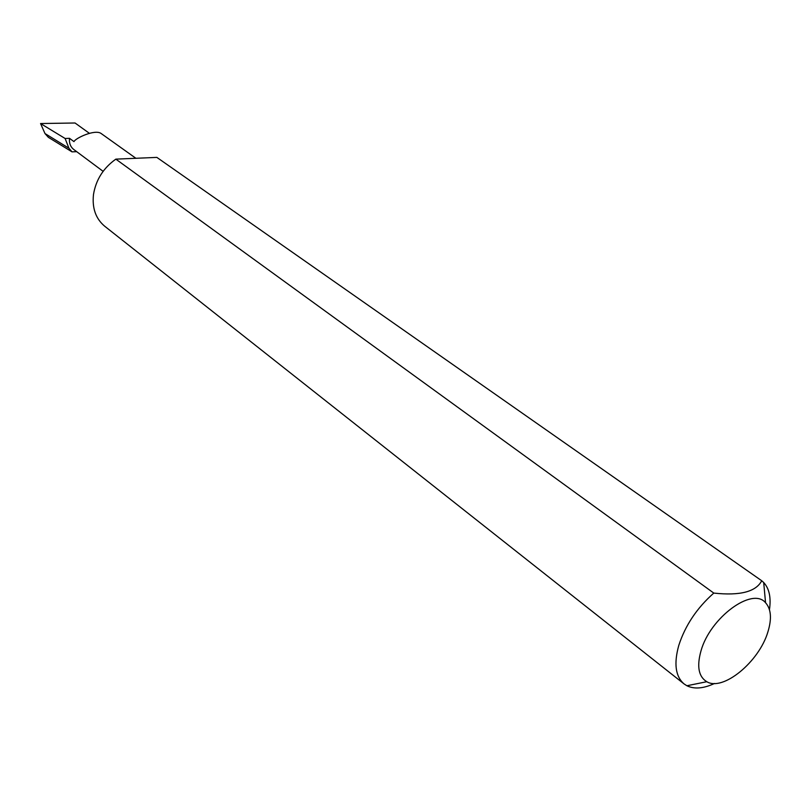 <?xml version="1.0" encoding="UTF-8"?>
<svg xmlns="http://www.w3.org/2000/svg" width="811" height="811" viewBox="0 0 811 811"><rect width="100%" height="100%" fill="white"/><g stroke="black" fill="none" stroke-linecap="round" stroke-linejoin="round"><path stroke-width="1.22" d="M76.69 151.667L71.997 151.85L68.925 148.231L65.103 138.478L69.513 138.326L73.983 141.621C75.372 138.164 94.907 129.04 101.051 133.44L135.893 158.287M767.865 632.012C771.93 618.783 771.16 609.02 765.554 602.735C752.415 586.576 710.122 617.617 700.978 650.909C696.649 666.449 698.595 676.719 706.797 681.716C722.966 691.601 759.055 661.857 767.865 632.012M714.542 683.46C703.532 688.59 694.317 689.35 686.897 685.751L684.058 683.916C675.472 676.496 673.718 663.651 678.797 645.353C685.285 625.393 696.943 607.976 713.792 593.084C739.977 595.913 755.953 591.807 761.722 580.757L763.698 582.521C769.284 588.593 771.2 597.636 769.457 609.649M761.722 580.757L156.858 157.395L115.841 159.138L713.792 593.084M684.058 683.916L104.7 226.228C95.749 218.717 92.018 208.143 93.488 194.518C95.901 179.829 103.352 168.039 115.841 159.138M69.513 138.326C69.036 143.121 70.445 146.842 73.75 149.477L103.119 171.334M71.997 151.85L48.336 137.312L45 133.562L68.925 148.231M45 133.562L40.55 123.536L75.058 122.998L89.332 133.278M65.103 138.478L40.55 123.536M765.554 602.735L763.698 582.521M706.797 681.716L686.897 685.751"/></g></svg>
